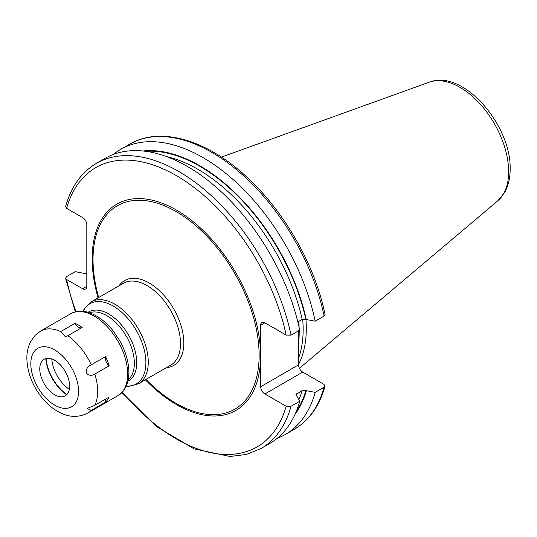<?xml version="1.0" encoding="UTF-8"?>
<svg xmlns="http://www.w3.org/2000/svg" width="537" height="537" viewBox="0 0 537 537"><rect width="100%" height="100%" fill="white"/><g stroke="black" fill="none" stroke-linecap="round" stroke-linejoin="round"><path stroke-width="0.81" d="M298.552 364.422A117.724 67.971 60 0 0 306.298 328.402A117.724 67.971 -120 0 0 305.956 319.528M302.693 319.186A116.784 67.427 -120 0 1 303.15 329.456A116.784 67.427 60 0 1 298.552 358.172M298.632 330.752L298.552 364.858A5.914 3.41 -120 0 0 302.727 372.101L324.012 384.385L325.026 386.15L324.106 387.197L315.185 392.346L305.842 390.614L302.183 390.567L295.947 394.541L299.706 401.28L291.027 406.294L286.161 406.241L264.875 393.957A5.914 3.41 60 0 1 260.693 386.714L298.552 364.858M298.552 321.509L298.565 324.986M291.027 335.142A164.624 95.049 -120 0 0 96.459 163.342L105.138 158.328A164.624 95.049 -120 0 1 299.706 330.127L291.027 335.142L286.161 335.088L264.875 322.797A5.914 3.41 60 0 0 261.915 322.509A5.914 3.41 60 0 0 260.693 325.214L260.693 386.714M75.972 311.682A161.248 93.096 60 0 1 66.608 279.488L82.638 288.738L86.813 286.328L86.813 224.822A5.914 3.41 60 0 0 82.638 217.586L66.608 208.329L65.595 206.57C71.179 186.621 81.47 172.216 96.459 163.342M86.813 286.328A5.914 3.41 60 0 1 85.591 289.034A5.914 3.41 60 0 1 82.638 288.738M66.608 279.488L65.574 278.273L66.514 276.676L75.2 271.662L86.813 273.843M297.827 321.925L302.183 319.414L305.842 319.461L315.185 321.193L324.106 316.045L325.046 314.44C314.897 264.902 284.261 211.169 246.644 176.901C206.738 139.674 160.174 126.041 129.538 144.238L120.617 149.393A164.624 95.049 -120 0 0 113.247 154.488M315.185 321.193A164.624 95.049 -120 0 0 120.617 149.393M306.305 319.73A156.858 90.558 -120 0 0 142.936 150.998M306.305 390.882A156.858 90.558 60 0 1 295.008 414.403M277.139 438.367A164.624 95.049 -120 0 0 285.241 434.527A164.624 95.049 -120 0 0 315.185 392.346M291.027 406.294A164.624 95.049 60 0 1 261.083 448.476L269.762 443.461A164.624 95.049 -120 0 0 299.706 401.28M51.8 358.964A27.025 15.6 -120 0 0 69.34 389.338M94.821 374.054L109.152 365.778A47.29 27.3 -120 0 0 105.588 356.588L91.256 364.858C87.269 366.684 85.658 369.557 86.43 373.463C89.155 375.699 91.955 375.893 94.821 374.054A47.29 27.3 60 0 1 97.68 391.332A47.29 27.3 60 0 1 94.821 405.307L87.115 408.476L91.256 410.382A47.29 27.3 60 0 1 87.887 412.98C77.462 418.397 68.608 416.074 64.453 414.524C56.177 411.47 48.833 406.059 42.423 398.279C32.475 385.942 27.28 372.597 26.85 358.239C26.803 352.084 28.112 346.439 30.784 341.317L32.059 339.867M67.816 335.699L82.141 327.422A47.29 27.3 -120 0 0 75.005 323.301L60.674 331.577L65.588 336.994L67.816 335.699A47.29 27.3 60 0 1 91.256 364.858M105.588 356.588A6.753 3.9 -120 0 0 109.152 365.778M75.005 323.301A6.753 3.9 -120 0 0 81.752 327.651M105.44 399.179A6.753 3.9 -120 0 0 105.588 402.112A47.29 27.3 -120 0 0 109.152 397.038L94.821 405.307M70.575 313.769C81.53 308.775 87.806 311.775 95.667 315.528C102.097 319.146 107.997 324.368 113.354 331.195L119.321 340.028C125.557 350.936 128.746 361.696 128.893 372.302C128.685 385.915 122.906 393.111 117.865 395.675A47.29 27.3 60 0 0 127.658 374.027A47.29 27.3 60 0 0 107.017 326.436A47.29 27.3 60 0 0 70.575 313.769L40.604 331.074L35.214 335.263L30.784 341.317M105.588 402.112L91.256 410.382M69.622 386.163A21.111 12.19 -120 0 0 57.399 362.16A21.111 12.19 -120 0 0 40.745 363.341A21.111 12.19 -120 0 0 39.765 368.926A21.111 12.19 -120 0 0 60.016 396.722A21.111 12.19 -120 0 0 69.622 386.163M66.682 394.735A32.596 18.822 60 0 1 45.799 358.562M66.883 394.534A32.596 18.822 60 0 1 46.075 358.494M429.251 82.201A68.864 39.758 -120 0 1 480.883 104.89A68.864 39.758 -120 0 1 508.646 171.686A68.864 39.758 60 0 1 497.745 200.845L504.599 192.541C508.324 185.862 510.177 178.036 510.15 169.061C511.345 125.282 463.176 68.642 429.251 82.201L221.439 157.093M298.565 343.203A116.784 67.427 60 0 0 299.21 331.732A116.784 67.427 -120 0 0 299.203 330.423M299.122 327.436A116.784 67.427 -120 0 0 298.747 321.401M260.693 325.214L264.875 322.797M286.161 335.088A161.248 93.096 -120 0 0 176.384 175.633A161.248 93.096 -120 0 0 66.608 208.329M286.161 406.241A161.248 93.096 60 0 1 122.369 392.05M145.373 379.793A119.1 68.763 -120 0 0 260.599 355.91A119.1 68.763 -120 0 0 176.384 210.041A119.1 68.763 -120 0 0 92.169 258.666A119.1 68.763 -120 0 0 98.083 297.887M264.875 393.957L302.727 372.101M324.106 316.045A164.624 95.049 -120 0 0 129.538 144.238M305.842 319.461A156.22 90.196 -120 0 0 145.816 151.333M305.842 390.614A156.22 90.196 60 0 1 296.156 411.738M302.183 319.414A153.689 88.733 -120 0 0 166.262 156.495M296.632 393.775A153.689 88.733 60 0 1 296.129 395.393M302.183 390.567A153.689 88.733 60 0 1 298.894 399.629M324.106 387.197A164.624 95.049 60 0 1 294.162 429.378C309.151 420.505 319.441 406.093 325.026 386.15M145.97 379.451A117.455 67.816 -120 0 0 259.136 355.413A117.455 67.816 -120 0 0 176.082 211.558A117.455 67.816 -120 0 0 93.029 259.512A117.455 67.816 -120 0 0 98.68 297.545M166.336 367.691A49.021 28.307 -120 0 0 183.822 343.022A49.021 28.307 -120 0 0 158.046 289.443A49.021 28.307 -120 0 0 119.046 285.785M180.506 343.519A47.29 27.3 -120 0 0 159.865 295.927A47.29 27.3 -120 0 0 123.423 283.254L91.189 301.868A47.29 27.3 60 0 1 127.625 314.541A47.29 27.3 60 0 1 148.266 362.126A47.29 27.3 60 0 1 138.472 383.774L170.712 365.167A47.29 27.3 -120 0 0 180.506 343.519M83.154 311.326A46.296 26.729 60 0 1 119.852 310.668A46.296 26.729 60 0 1 145.883 362.697A46.296 26.729 60 0 1 126.269 386.009M127.873 381.263A39.832 22.997 -120 0 0 136.734 362.697A39.832 22.997 -120 0 0 118.952 322.2A39.832 22.997 -120 0 0 88.061 312.306M128.215 379.706A38.845 22.426 -120 0 0 134.351 363.274A38.845 22.426 -120 0 0 118.697 325.61A38.845 22.426 -120 0 0 89.585 312.789M40.604 331.074A47.29 27.3 60 0 1 60.674 331.577M30.81 363.757A33.777 19.5 60 0 1 54.693 349.963A33.777 19.5 60 0 1 78.577 391.332A33.777 19.5 60 0 1 54.693 405.126A33.777 19.5 60 0 1 30.81 363.757M497.745 200.845L299.424 368.322M121.912 392.534L156.898 426.801L194.132 448.892L230.058 456.484L246.416 454.443L261.083 448.476M75.321 311.836L65.574 278.273M294.162 429.378L285.241 434.527M126.208 386.15L129.323 386.278L138.472 383.774M82.993 311.306L84.443 308.547L91.189 301.868M117.865 395.675L87.887 412.98"/></g></svg>

